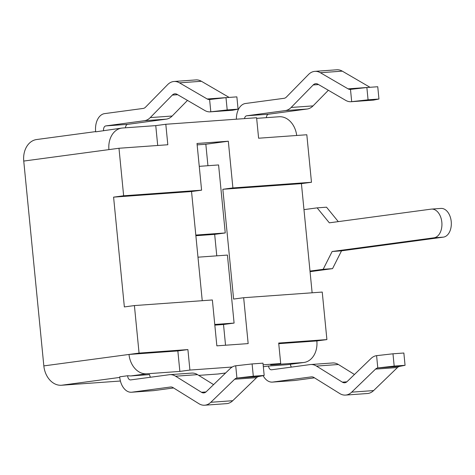 <?xml version="1.0" encoding="UTF-8"?>
<svg xmlns="http://www.w3.org/2000/svg" width="475" height="475" viewBox="0 0 475 475"><rect width="100%" height="100%" fill="white"/><g stroke="black" fill="none" stroke-linecap="round" stroke-linejoin="round"><path stroke-width="0.71" d="M95.653 131.599L36.658 139.531A20.591 15.681 82.3 0 0 23.75 161.067L43.837 365.898L129.01 354.445L177.852 350.936L179.859 371.414L146.674 373.801A20.591 15.681 -97.7 0 1 129.01 354.445L139.062 353.097L134.407 305.573L212.361 299.968L216.855 345.848L248.164 343.597L243.663 297.718L322.24 292.066L326.901 339.589L278.688 343.051L280.701 363.535L263.144 364.8M23.75 161.067L118.982 148.259L167.817 144.75L165.811 124.266L256.601 117.741L258.608 138.219L306.82 134.752L311.475 182.275L232.898 187.928L222.846 189.276L233.611 299.066L243.663 297.718M157.706 145.475L155.758 125.62L165.811 124.266M232.227 367.021L189.911 370.067L187.904 349.582L139.062 353.097M177.852 350.936L187.904 349.582M179.859 371.414L189.911 370.067M278.754 343.68L316.849 340.937A20.591 15.681 -97.7 0 1 303.941 362.473A20.591 15.681 -97.7 0 1 303.204 362.55L270.649 364.889L280.701 363.535M202.243 300.693L191.538 191.526L113.59 197.137L124.355 306.927L134.407 305.573M316.849 340.937L326.901 339.589M191.538 191.526L201.59 190.178L123.643 195.783L118.982 148.259M113.59 197.137L123.643 195.783M311.475 182.275L301.423 183.629L222.846 189.276M301.423 183.629L312.128 292.79M201.59 190.178L197.012 143.474L228.321 141.223L232.898 187.928M214.759 324.467L234.092 323.077L227.424 255.075L197.98 257.189M228.321 141.223L205.835 144.246L197.149 144.869M207.937 165.71L205.835 144.246M195.807 235.066L225.251 232.952L218.583 164.944L199.257 166.339M225.251 232.952L214.67 234.371L195.872 235.725M216.778 255.841L214.67 234.371M234.092 323.077L223.511 324.502L214.825 325.126M225.542 345.224L223.511 324.502M394.185 366.088L377.797 367.947L376.592 355.656L392.979 353.798L394.185 366.088L405.062 365.305L399.713 366.373A8.235 5.332 -94.1 0 0 397.462 367.525L373.611 390.581A20.591 13.33 85.9 0 1 367.46 393.514L345.545 395.087A20.591 13.33 85.9 0 1 339.75 393.543L313.898 377.477A8.235 5.332 -94.1 0 0 311.576 376.859A8.235 5.332 -94.1 0 0 311.363 376.877L272.804 382.06A16.471 10.664 85.9 0 1 272.377 382.108A16.471 10.664 85.9 0 1 263.12 375.648M314.468 377.833L294.714 380.487A16.471 10.664 85.9 0 1 294.292 380.528L272.377 382.108M291.413 367.11A4.121 2.666 85.9 0 1 290.451 364.283M263.334 366.736L268.547 366.029A4.121 2.666 -94.1 0 0 271.492 369.782A4.121 2.666 -94.1 0 0 271.599 369.776L310.157 364.586A20.591 13.33 85.9 0 1 310.692 364.533L332.607 362.959A20.591 13.33 85.9 0 1 338.402 364.503L354.469 374.49M310.692 364.533A20.591 13.33 85.9 0 1 316.487 366.077L342.338 382.149A8.235 5.332 -94.1 0 0 344.66 382.767A8.235 5.332 -94.1 0 0 347.118 381.591L370.969 358.536A20.591 13.33 85.9 0 1 376.592 355.656M399.713 366.373L377.797 367.947A8.235 5.332 -94.1 0 0 375.553 369.099L351.696 392.154A20.591 13.33 85.9 0 1 345.545 395.087M268.547 366.029L287.333 364.681L303.941 362.473M405.062 365.305L403.857 353.014L392.979 353.798M150.539 377.239A4.121 2.666 -94.1 0 1 149.583 374.585L130.803 375.939L127.644 375.749A4.121 2.666 -94.1 0 0 130.613 379.917A4.121 2.666 -94.1 0 0 130.72 379.905L169.284 374.722A20.591 13.33 85.9 0 1 169.812 374.662A20.591 13.33 85.9 0 1 175.607 376.206L201.459 392.279A8.235 5.332 -94.1 0 0 203.781 392.896A8.235 5.332 -94.1 0 0 206.239 391.721L230.096 368.665A20.591 13.33 85.9 0 1 235.719 365.786L252.1 363.933L253.306 376.218L236.924 378.076L258.833 376.503A8.235 5.332 -94.1 0 0 256.589 377.655L232.732 400.71A20.591 13.33 85.9 0 1 226.581 403.643L204.666 405.217A20.591 13.33 85.9 0 1 198.871 403.673L173.019 387.606A8.235 5.332 -94.1 0 0 170.697 386.988A8.235 5.332 -94.1 0 0 170.489 387.012L131.925 392.196L153.841 390.616A16.471 10.664 85.9 0 1 153.413 390.664L131.498 392.237A16.471 10.664 -94.1 0 0 131.925 392.196M173.595 387.962L153.841 390.616M169.812 374.662L191.728 373.089A20.591 13.33 85.9 0 1 197.523 374.633L213.59 384.619M127.644 375.749L119.7 376.817A16.471 10.664 -94.1 0 0 131.498 392.237M235.719 365.786L236.924 378.076A8.235 5.332 -94.1 0 0 234.674 379.228L210.823 402.283A20.591 13.33 85.9 0 1 204.666 405.217M252.1 363.933L262.984 363.149L264.183 375.44L253.306 376.218M258.833 376.503L264.183 375.44M244.5 118.607A4.121 2.666 85.9 0 1 246.691 115.781L285.255 110.598A20.591 13.33 -94.1 0 0 291.127 107.469L313.197 84.954A8.235 5.332 85.9 0 1 315.762 83.677A8.235 5.332 85.9 0 1 317.965 84.223L345.657 100.35A20.591 13.33 -94.1 0 0 351.156 101.721A20.591 13.33 -94.1 0 0 351.69 101.662L350.485 89.377A8.235 5.332 85.9 0 1 350.271 89.395A8.235 5.332 85.9 0 1 348.074 88.849L320.376 72.722A20.591 13.33 -94.1 0 0 314.878 71.357A20.591 13.33 -94.1 0 0 308.471 74.539L286.401 97.054A8.235 5.332 85.9 0 1 284.05 98.307L245.486 103.491A16.471 10.664 -94.1 0 0 236.396 119.189M266.344 117.663A4.121 2.666 85.9 0 1 268.607 114.202L307.171 109.018A20.591 13.33 -94.1 0 0 313.043 105.889L328.35 90.274M370.013 87.293A8.235 5.332 85.9 0 1 369.983 87.275L342.291 71.149A20.591 13.33 -94.1 0 0 336.793 69.783L314.878 71.357M368.072 99.809L351.69 101.662L373.605 100.088L378.955 99.026L368.072 99.809L366.866 87.519L377.75 86.735L378.955 99.026M351.156 101.721L373.071 100.142A20.591 13.33 -94.1 0 0 373.605 100.088M350.485 89.377L366.866 87.519M103.627 130.773A4.121 2.666 -94.1 0 1 105.812 125.911L144.376 120.727A20.591 13.33 -94.1 0 0 150.254 117.598L172.324 95.083A8.235 5.332 85.9 0 1 174.883 93.812A8.235 5.332 85.9 0 1 177.086 94.359L204.778 110.485A20.591 13.33 -94.1 0 0 210.283 111.851A20.591 13.33 -94.1 0 0 210.811 111.797L209.606 99.507A8.235 5.332 85.9 0 1 209.392 99.524A8.235 5.332 85.9 0 1 207.195 98.978L179.502 82.852A20.591 13.33 -94.1 0 0 173.998 81.486A20.591 13.33 -94.1 0 0 167.592 84.675L145.522 107.184A8.235 5.332 85.9 0 1 143.171 108.437L104.607 113.62A16.471 10.664 -94.1 0 0 95.677 131.842L121.837 128.078A20.591 15.681 -97.7 0 1 122.574 128.007L155.758 125.62M125.465 127.799A4.121 2.666 85.9 0 1 127.728 124.337L166.292 119.148A20.591 13.33 -94.1 0 0 172.164 116.019L187.477 100.409M229.14 97.423A8.235 5.332 85.9 0 1 229.11 97.405L201.412 81.278A20.591 13.33 -94.1 0 0 195.914 79.913L173.998 81.486M238.076 109.155L236.871 96.864L225.993 97.648L227.198 109.939L238.076 109.155L232.726 110.218A20.591 13.33 -94.1 0 1 232.198 110.277L210.283 111.851M227.198 109.939L210.811 111.797L232.726 110.218M209.606 99.507L225.993 97.648M256.66 118.364L279.104 116.749A20.591 15.681 -97.7 0 1 296.697 135.482M198.734 375.387L218.025 373.997A20.591 15.681 82.3 0 0 218.761 373.92L225.607 373M43.837 365.898A20.591 15.681 82.3 0 0 61.495 385.255L120.407 381.021M108.929 149.613A20.591 15.681 -97.7 0 1 121.837 128.078M303.976 209.629L317.134 207.866L329.323 222.828L431.169 209.137A14.416 9.334 85.9 0 1 431.537 209.095A14.416 9.334 85.9 0 1 441.857 222.514A14.416 9.334 85.9 0 1 433.978 237.815L443.371 237.138L341.525 250.83L332.553 268.636L323.16 269.313L310.003 271.082M338.283 221.623L326.527 207.189L317.134 207.866M341.525 250.83L332.138 251.507L323.16 269.313M332.553 268.636L310.056 271.664M332.138 251.507L433.978 237.815M443.371 237.138A14.416 9.334 -94.1 0 0 451.25 221.843A14.416 9.334 -94.1 0 0 440.931 208.424L431.537 209.095M294.714 380.487L272.804 382.06M311.79 376.847L311.363 376.877M373.611 390.581L351.696 392.154M397.462 367.525L375.553 369.099M346.863 381.823L342.338 382.149M338.402 364.503L316.487 366.077M170.489 387.012L170.911 386.977M210.823 402.283L232.732 400.71M234.674 379.228L256.589 377.655M201.459 392.279L205.984 391.952M175.607 376.206L197.523 374.633M268.607 114.202L246.691 115.781M342.291 71.149L320.376 72.722M369.983 87.275L348.074 88.849M318.553 84.568L313.197 84.954M313.043 105.889L291.127 107.469M307.171 109.018L285.255 110.598M105.812 125.911L127.728 124.337M179.502 82.852L201.412 81.278M207.195 98.978L229.11 97.405M172.324 95.083L177.674 94.697M150.254 117.598L172.164 116.019M144.376 120.727L166.292 119.148M303.204 362.55L287.333 364.681M225.637 372.976L218.025 373.997M130.803 375.939L146.674 373.801M61.495 385.255L119.753 377.423"/></g></svg>
